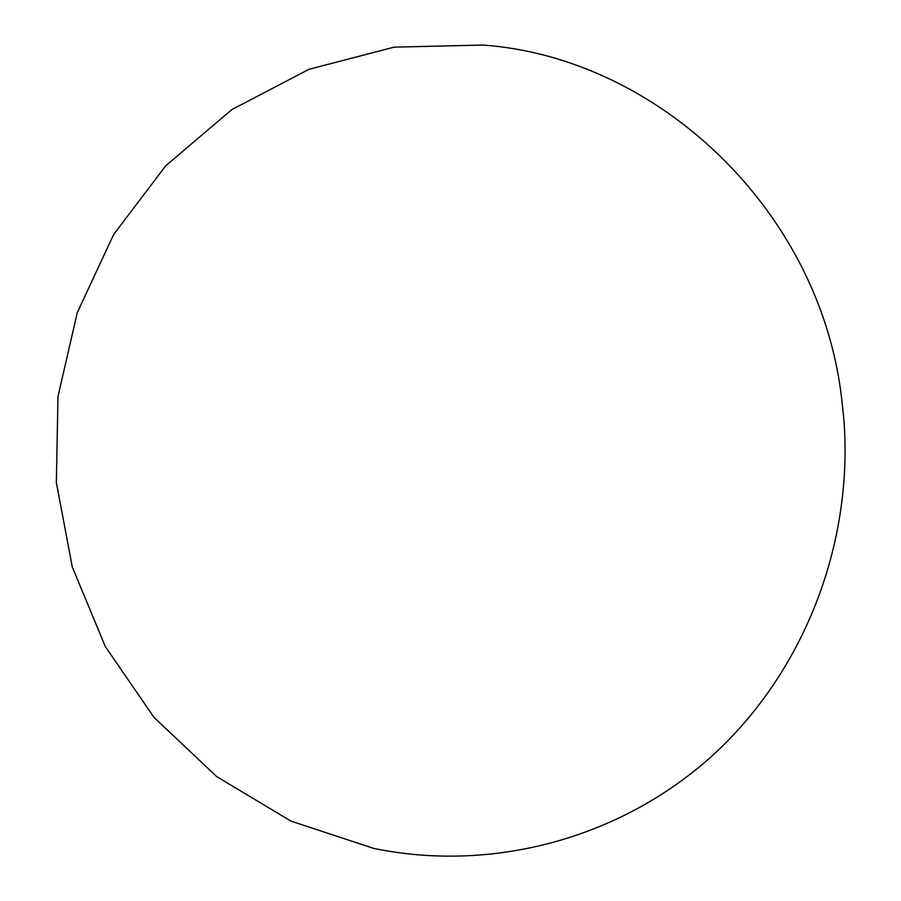 <?xml version="1.0" encoding="UTF-8"?>
<svg xmlns="http://www.w3.org/2000/svg" width="901" height="901" viewBox="0 0 901 901"><rect width="100%" height="100%" fill="white"/><g stroke="black" fill="none" stroke-linecap="round" stroke-linejoin="round"><path stroke-width="1.35" d="M373.622 848.37C488.184 872.157 614.933 841.05 708.321 759.284C801.226 677.225 854.204 547.234 843.753 417.996L841.579 397.735C819.392 209.528 657.471 57.687 483.139 45.05L394.142 47.145L309.032 69.276L231.805 109.629L165.807 165.705L113.661 234.463L77.306 312.557L57.991 396.429L56.335 482.463L72.305 567.011L105.282 646.501L154.06 717.466L216.781 776.673L291 821.138L373.622 848.37M843.753 417.996L841.579 397.735"/></g></svg>
